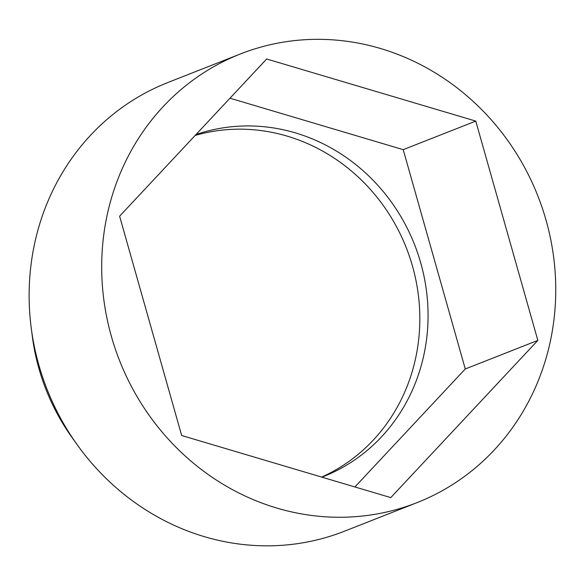 <?xml version="1.0" encoding="UTF-8"?>
<svg xmlns="http://www.w3.org/2000/svg" width="585" height="585" viewBox="0 0 585 585"><rect width="100%" height="100%" fill="white"/><g stroke="black" fill="none" stroke-linecap="round" stroke-linejoin="round"><path stroke-width="0.88" d="M229.978 98.214L403.211 149.658L465.272 368.974L354.905 486.954M195.99 134.55A182.549 170.191 -111.5 0 1 415.891 248.098A182.549 170.191 -111.5 0 1 323.037 476.724A182.549 170.191 -111.5 0 1 321.918 477.163M394.319 510.113A241.093 224.779 -111.5 0 1 115.172 348.594A241.093 224.779 -111.5 0 1 240.398 53.966A241.093 224.779 -111.5 0 1 537.871 195.96A241.093 224.779 -111.5 0 1 417.047 502.632A241.093 224.779 -111.5 0 1 394.319 510.113M181.672 435.511L119.611 216.201L266.665 58.99L475.773 121.095L537.834 340.404L390.78 497.608L181.672 435.511M403.211 149.658L475.773 121.095M465.272 368.974L537.834 340.404M417.047 502.632L344.485 531.202A241.093 224.779 -111.5 0 1 321.757 538.683A241.093 224.779 -111.5 0 1 42.61 377.157A241.093 224.779 -111.5 0 1 167.837 82.536L240.398 53.966M195.134 135.457A182.549 170.191 -111.5 0 1 407.708 251.492A182.549 170.191 -111.5 0 1 321.655 477.082M31.795 332.075A224.274 224.274 0 0 0 74.829 441.39"/></g></svg>
